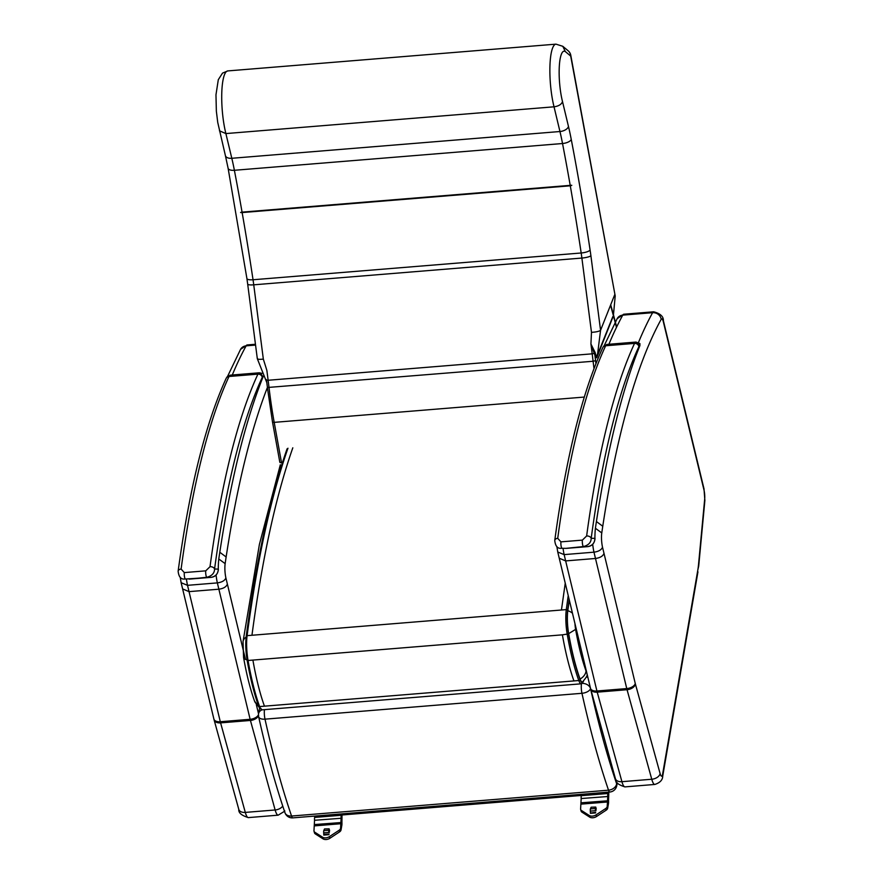 <?xml version="1.0" encoding="UTF-8"?>
<svg xmlns="http://www.w3.org/2000/svg" width="883" height="883" viewBox="0 0 883 883"><rect width="100%" height="100%" fill="white"/><g stroke="black" fill="none" stroke-linecap="round" stroke-linejoin="round"><path stroke-width="1.32" d="M581.301 795.451L581.268 795.682A4.15 0.927 85.3 0 0 581.18 798.541L580.617 808.729A3.841 2.461 -15.7 0 0 580.65 809.468A3.841 2.461 -15.7 0 0 581.467 810.495L589.204 815.45A5.11 3.267 -15.7 0 0 596.025 814.899L605.716 808.519A3.841 2.461 -15.7 0 0 607.206 806.565L607.758 796.367A4.15 0.927 -94.7 0 1 607.846 793.508L608.078 792.161M595.915 810.782L596.135 808.508M595.661 812.283L590.429 813.055M580.65 809.468L581.113 811.113A3.841 2.461 -15.7 0 0 581.93 812.139L589.667 817.095A5.11 3.267 -15.7 0 0 596.489 816.543L606.18 810.164A3.841 2.461 -15.7 0 0 607.67 808.21L608.464 803.585A4.15 0.927 85.3 0 0 608.542 800.726L608.829 792.095M590.418 812.68L590.319 811.102A3.179 0.717 85.3 0 1 590.385 808.905L591.135 807.217L595.738 807.073L595.506 808.486L590.385 808.905M590.319 811.102L595.44 810.682A3.179 0.717 -94.7 0 1 595.506 808.486M596.146 808.64L595.97 810.141M314.867 816.08L314.624 817.426A4.15 0.927 85.3 0 0 314.547 820.285L313.984 830.484A3.841 2.461 -15.7 0 0 314.017 831.212A3.841 2.461 -15.7 0 0 314.834 832.25L322.571 837.205A5.11 3.267 -15.7 0 0 329.392 836.643L339.083 830.274A3.841 2.461 -15.7 0 0 340.562 828.309L341.125 818.122A4.15 0.927 -94.7 0 1 341.213 815.263L341.246 815.042M329.282 832.537L329.502 830.252M323.796 834.81L323.686 832.846A3.179 0.717 85.3 0 1 323.752 830.66L324.502 828.971L329.094 828.817L328.873 830.241L323.752 830.66M314.017 831.212L314.48 832.857A3.841 2.461 -15.7 0 0 315.297 833.894L323.035 838.85A5.11 3.267 -15.7 0 0 329.856 838.298L339.547 831.918A3.841 2.461 -15.7 0 0 341.026 829.954L341.831 825.329A4.15 0.927 85.3 0 0 341.909 822.481L342.008 814.976M323.686 832.846L328.807 832.426A3.179 0.717 -94.7 0 1 328.873 830.241M329.514 830.384L329.337 831.885M597.946 792.989L597.979 793.1A2.881 0.64 85.3 0 0 598.542 794.049A2.881 0.64 85.3 0 0 598.906 793.309L598.972 792.901M598.542 794.049L323.531 816.488A2.881 0.64 -94.7 0 1 322.957 815.539L322.924 815.417M595.308 356.445L596.709 357.814A2.108 1.865 21.7 0 1 596.776 356.953L595.572 354.182A2.108 1.347 -15.8 0 0 594.899 355.154L595.308 356.445A2.108 1.567 160.5 0 1 595.815 355.452A7.682 2.108 17.4 0 0 597.493 354.778L600.561 330.286L590.904 255.739A7.682 1.534 -7.4 0 1 581.886 258.057A61.424 13.775 -94.7 0 0 581.18 252.991A7.682 2.163 -8.5 0 0 590.098 250.044A754.645 169.216 85.3 0 0 571.257 139.448A7.682 3.267 -10.9 0 1 562.526 143.521L234.381 170.287A92.141 20.662 85.3 0 0 231.81 158.289L559.954 131.523A7.682 4.26 -13.5 0 0 568.464 126.446L562.515 101.622C561.456 104.437 558.619 106.17 554.027 106.81L559.954 131.523A92.141 20.662 -94.7 0 1 562.526 143.521A746.974 167.494 -94.7 0 1 570.208 185.364C572.283 185.165 572.305 185.32 570.286 185.805L242.141 212.571C240.132 212.615 240.11 212.461 242.063 212.13L570.208 185.364C572.283 185.165 572.305 185.32 570.286 185.805A746.974 167.494 -94.7 0 1 581.18 252.991L253.035 279.756A7.682 2.163 171.5 0 1 246.909 278.553L247.681 284.094A7.682 1.534 172.6 0 0 253.741 284.823A61.424 13.775 85.3 0 0 253.035 279.756A746.974 167.494 85.3 0 0 242.141 212.571C240.132 212.615 240.11 212.461 242.063 212.13A746.974 167.494 85.3 0 0 234.381 170.287A7.682 3.267 169.1 0 1 228.112 168.267L246.909 278.553M600.528 330.33C599.149 331.39 596.135 332.063 591.478 332.339L590.926 343.984L592.195 353.829L594.469 353.355A2.108 1.258 155 0 1 595.153 352.56L590.926 343.984L594.899 355.154L595.584 360.694L593.1 361.257A143.841 32.252 85.3 0 0 594.016 368.586M595.572 354.182L595.153 352.56M266.622 381.257A2.108 1.347 -15.8 0 0 266.401 381.026L266.865 382.284M265.993 379.403A2.108 1.391 174.6 0 1 266.478 380.109L266.401 381.026M266.754 381.92L266.478 380.109L268.134 380.264L266.865 370.419L263.333 359.105C258.918 359.569 256.964 359.304 257.472 358.321M267.439 387.46L266.478 380.109M266.666 382.24L257.317 358.708L247.681 284.094M219.79 552.261L226.136 556.974A917.536 205.739 -94.7 0 1 267.383 387.505L593.1 361.257L592.195 353.829L268.134 380.264L269.039 387.692A143.841 32.252 -94.7 0 0 274.194 422.361A2.108 0.828 169.7 0 1 272.483 421.853A2.108 0.828 169.7 0 1 272.516 421.644M615.208 295.948L570.782 55.276A7.682 3.091 169.5 0 1 570.694 56.059L615.208 295.948L613.464 314.856M562.515 101.622A31.358 7.031 -94.7 0 1 559.303 66.501A31.358 7.031 -94.7 0 1 565.341 51.589L562.78 46.291L555.97 44.15A39.04 8.753 85.3 0 0 549.932 66.203A39.04 8.753 85.3 0 0 554.027 106.81L225.882 133.576A39.04 8.753 -94.7 0 1 221.776 92.969A39.04 8.753 -94.7 0 1 227.825 70.916L555.97 44.15M565.341 51.589L570.694 56.059A7.682 7.307 -50.1 0 0 568.155 50.773L562.78 46.291M612.824 316.589L597.493 354.778M614.734 294.646L600.561 330.286M219.459 130.816L225.882 133.576L231.81 158.289A7.682 4.26 166.5 0 1 225.397 155.607L228.112 168.267M569.27 599.932L567.802 610.727A21.38 4.79 85.3 0 0 568.674 633.641C571.842 651.643 575.639 666.786 580.054 679.049A13.532 3.035 85.3 0 0 582.648 681.775C586.135 677.68 587.614 675.34 587.085 674.733L587.085 674.733M568.674 633.641L575.606 629.38A11.645 2.605 -94.7 0 1 574.965 623.652M258.266 705.098A11.512 8.675 160.1 0 1 254.536 701.091C250.22 689.082 246.567 674.557 243.587 657.537A11.512 4.227 -9.9 0 0 247.052 659.833M218.874 559.69L218.774 559.049A32.539 7.296 85.3 0 0 218.289 569.082A3.841 1.269 -0 0 1 218.399 569.38L218.399 569.38C217.847 574.071 215.452 576.731 211.203 577.339A3.841 0.861 85.3 0 0 211.203 577.339L185.452 579.027A3.841 0.861 -94.7 0 1 184.481 576.72A3.841 0.861 -94.7 0 1 184.315 572.592L181.103 569.06A819.645 183.785 -94.7 0 1 229.017 376.489A15.353 3.444 -94.7 0 1 229.414 375.805A3.841 3.631 -141.9 0 0 226.898 377.14L226.136 378.41A3.841 3.477 24.8 0 1 229.017 376.489L257.913 374.138A3.841 3.477 24.8 0 1 262.251 377.361A11.512 2.583 -94.7 0 1 262.549 376.842A3.841 3.631 -141.9 0 0 258.322 373.443A15.353 3.444 85.3 0 0 257.913 374.138A819.645 183.785 85.3 0 0 210.011 566.698L205.761 570.837L184.315 572.592M263.355 376.158L263.289 376.324A925.218 207.461 85.3 0 0 218.774 559.049M262.251 377.361A815.815 182.924 -94.7 0 0 214.569 569.027L218.289 569.082C218.112 573.674 215.75 576.433 211.18 577.339L189.757 579.093A3.841 0.861 85.3 0 0 189.757 579.093L206.887 577.272C211.942 575.893 214.503 573.144 214.569 569.027A3.841 2.616 -172.3 0 0 210.011 566.698M226.136 378.41C205.518 423.476 189.514 487.736 178.134 571.169A3.841 2.616 7.7 0 1 178.134 571.169L178.134 571.169A3.841 2.616 7.7 0 1 181.103 569.06M178.134 571.169C178.719 576.831 180.916 579.458 184.735 579.049L184.746 579.049M595.495 528.961L595.396 528.321A32.539 7.296 85.3 0 0 594.91 538.365A3.841 1.269 -0 0 1 595.021 538.663L595.021 538.663C594.469 543.354 592.074 546.003 587.824 546.621A3.841 0.861 85.3 0 0 587.824 546.621L566.378 548.365A3.841 0.861 85.3 0 0 566.378 548.365L562.074 548.299A3.841 0.861 -94.7 0 1 561.102 545.992A3.841 0.861 -94.7 0 1 560.948 541.864L557.725 538.332A819.645 183.785 -94.7 0 1 605.639 345.772A15.353 3.444 -94.7 0 1 606.036 345.076A3.841 3.631 -141.9 0 0 603.53 346.412L602.758 347.692A3.841 3.477 24.8 0 1 605.639 345.772L634.535 343.41A3.841 3.477 24.8 0 1 638.873 346.633A11.512 2.583 -94.7 0 1 639.171 346.125A3.841 3.631 -141.9 0 0 634.943 342.725A15.353 3.444 85.3 0 0 634.535 343.41A819.645 183.785 85.3 0 0 586.632 535.981L582.383 540.12L560.948 541.864M635.97 342.063L607.062 344.425A20.342 4.558 -94.7 0 0 606.036 345.076L634.943 342.725A20.342 4.558 85.3 0 1 635.97 342.063L639.921 343.586L639.91 345.606A925.218 207.461 85.3 0 0 595.396 528.321M565.661 548.387L583.508 546.555C588.564 545.175 591.124 542.427 591.191 538.299A3.841 2.616 -172.3 0 0 586.632 535.981M602.758 347.692C582.14 392.758 566.135 457.008 554.756 540.451A3.841 2.616 7.7 0 1 554.756 540.451L554.756 540.451A3.841 2.616 7.7 0 1 557.725 538.332M638.873 346.633A815.815 182.924 -94.7 0 0 591.191 538.299L594.91 538.365C594.734 542.957 592.372 545.705 587.802 546.621L566.378 548.365M587.89 677.416A7.682 5.728 -169.7 0 0 586.4 676.853M582.339 683.365A7.682 5.728 10.3 0 1 590.55 688.563A7.682 3.918 167.5 0 1 581.952 693.298A440.849 98.852 85.3 0 0 608.519 790.186A7.682 5.596 -18.9 0 0 616.643 783.751A433.178 97.13 -94.7 0 1 590.55 688.563L590.55 688.519M284.767 810.826A7.682 5.596 -18.9 0 0 284.966 812.702L284.966 812.702A7.682 5.596 -18.9 0 0 291.556 816.035A440.849 98.852 -94.7 0 1 264.999 719.159A7.682 3.918 167.5 0 1 258.631 716.687L258.631 716.687A7.682 3.918 167.5 0 1 258.675 715.638M182.626 588.95L181.125 582.714L187.516 585.33L220.297 721.731L250.132 719.292A15.353 3.444 85.3 0 0 250.43 720.451L275.132 809.976L245.297 812.404A7.682 4.834 164.6 0 1 238.796 809.391C238.399 812.802 241.589 815.539 248.355 817.603A15.353 3.444 -94.7 0 1 245.297 812.404L220.595 722.879A15.353 3.444 -94.7 0 1 220.297 721.731A7.682 4.272 166.5 0 1 213.885 719.038L182.626 588.939L189.039 591.632L218.874 589.204C223.465 588.564 226.302 586.864 227.384 584.105L225.893 577.957C224.79 580.617 221.942 582.261 217.35 582.89L250.132 719.292A7.682 4.272 -13.5 0 0 258.454 714.755M186.434 579.071A19.194 4.305 -94.7 0 0 187.516 585.33L217.35 582.89A19.194 4.305 85.3 0 1 216.081 575.043M559.248 558.222L557.758 552.03L564.138 554.612L596.919 691.003L626.753 688.574A15.353 3.444 85.3 0 0 627.051 689.722L651.753 779.248L621.919 781.687A7.682 4.834 164.6 0 1 615.418 778.674C615.021 782.084 618.21 784.821 624.976 786.885A15.353 3.444 -94.7 0 1 621.919 781.687L597.217 692.162A15.353 3.444 -94.7 0 1 596.919 691.003A7.682 4.272 166.5 0 1 590.506 688.321L559.248 558.222L565.661 560.915L595.495 558.475C600.087 557.846 602.923 556.147 604.005 553.376L602.515 547.228C601.411 549.899 598.564 551.544 593.972 552.173L626.753 688.574A7.682 4.272 -13.5 0 0 635.263 683.486L604.005 553.376M697.835 569.932L698.707 566.014A7.682 4.636 -174.6 0 0 698.519 564.678A38.388 8.609 -94.7 0 1 697.835 569.932L662.614 774.214A7.682 1.722 -94.7 0 1 660.109 773.585L635.407 684.06A7.682 1.722 -94.7 0 1 635.263 683.486M557.758 552.03L556.864 546.577M563.056 548.354A19.194 4.305 -94.7 0 0 564.138 554.612L593.972 552.173A19.194 4.305 85.3 0 1 592.703 544.314M610.528 305.22A428.564 97.042 -94.5 0 1 616.455 327.405M616.643 327.03A429.535 97.262 85.5 0 0 610.705 304.79M608.001 801.941L581.422 804.104M595.528 812.923L590.407 813.342M608.266 796.477L581.18 798.541M608.542 800.726L581.455 802.779M607.206 806.565L607.67 808.21M605.716 808.519L606.18 810.164M596.025 814.899L596.489 816.543M589.204 815.45L589.667 817.095M581.467 810.495L581.93 812.139M607.846 793.508L581.268 795.682M595.738 807.161L596.202 808.806M341.368 823.684L314.789 825.859M328.895 834.667L323.774 835.086M341.633 818.232L314.547 820.285M341.909 822.481L314.823 824.534M340.562 828.309L341.026 829.954M339.083 830.274L339.547 831.918M329.392 836.643L329.856 838.298M322.571 837.205L323.035 838.85M314.834 832.25L315.297 833.894M341.213 815.263L314.624 817.426M329.028 834.038L323.785 834.435M329.105 828.916L329.569 830.561M597.979 793.1L322.957 815.539M596.709 357.814L612.758 317.461M595.937 363.641A141.733 31.777 -94.7 0 1 595.584 360.694M282.439 462.637L281.522 462.714A2.108 0.828 169.7 0 1 279.823 462.206A2.108 0.828 169.7 0 1 279.845 461.997M281.522 462.714L274.194 422.361L584.303 397.063M571.257 139.448A99.812 22.384 85.3 0 0 568.464 126.446M590.904 255.739A69.106 15.497 85.3 0 0 590.098 250.044M263.333 359.105L253.741 284.823L581.886 258.057L591.478 332.339M583.564 680.992A14.161 3.179 -94.7 0 1 580.01 679.535A1.148 0.872 160.1 0 1 578.795 680.528L573.95 680.925C569.469 668.475 565.617 653.111 562.394 634.833L568.564 633.895A22.009 4.934 -94.7 0 1 567.67 610.308A1.148 0.784 -172.4 0 0 566.301 609.612A23.157 5.188 85.3 0 0 567.239 634.435C570.462 652.714 574.314 668.078 578.795 680.528A15.309 3.433 85.3 0 0 581.257 683.806L262.052 709.844A15.309 3.433 -94.7 0 1 259.602 706.566A1.148 0.872 160.1 0 1 258.576 705.749C254.149 693.475 250.353 678.321 247.163 660.307M567.67 610.308L569.149 599.425M568.222 595.572L566.301 609.612L251.953 635.263C262.13 559.016 275.75 496.544 292.803 447.824M580.01 679.535C575.573 667.206 571.754 651.996 568.564 633.895M573.95 680.925L259.602 706.566C255.121 694.115 251.269 678.751 248.046 660.473A23.157 5.188 -94.7 0 1 247.097 635.65A1.148 0.784 -172.4 0 0 246.236 636.533A22.009 4.934 85.3 0 0 247.13 660.12L248.046 660.473L247.13 660.12M565.241 583.177L561.445 610.01M251.953 635.263L247.097 635.65C257.284 559.414 270.904 496.941 287.957 448.222M264.447 706.168C259.966 693.718 256.114 678.354 252.891 660.087L248.046 660.473M567.802 610.727A11.512 7.804 7.6 0 1 572.46 613.188M580.054 679.049A11.512 8.675 -19.9 0 0 586.047 671.003C581.996 659.756 578.52 645.892 575.606 629.38M586.533 671.786A3.786 0.85 -94.7 0 1 586.047 671.003M259.127 707.305L254.536 701.091A11.512 8.675 160.1 0 1 254.459 700.881M246.103 637.118A11.512 7.804 -172.4 0 0 243.035 641.566L243.576 657.537M562.394 634.833L252.891 660.087M258.322 373.443L229.414 375.805A20.342 4.558 -94.7 0 1 230.441 375.143L259.337 372.792A20.342 4.558 85.3 0 0 258.322 373.443M262.549 376.842A16.501 3.698 -94.7 0 1 263.289 376.324M211.18 577.339L206.887 577.272A3.841 0.861 -94.7 0 1 205.916 574.965A3.841 0.861 -94.7 0 1 205.761 570.837M639.171 346.125A16.501 3.698 -94.7 0 1 639.91 345.606M587.802 546.621L583.508 546.555A3.841 0.861 -94.7 0 1 582.537 544.248A3.841 0.861 -94.7 0 1 582.383 540.12M581.444 683.784A7.682 1.722 85.3 0 0 581.952 693.298L264.999 719.159A7.682 1.722 -94.7 0 1 264.481 709.645M616.897 782.371L616.643 783.751A7.682 5.728 10.3 0 1 616.742 785.738L617.25 782.945M261.986 709.855A7.682 5.728 10.3 0 0 258.576 713.652A7.682 7.682 0 0 0 258.631 716.687C266.644 752.724 275.419 784.722 284.966 812.702A7.682 7.682 0 0 0 292.858 817.868A7.682 1.722 -94.7 0 1 291.556 816.035L608.519 790.186A7.682 1.722 85.3 0 0 609.811 792.018A7.682 7.682 0 0 0 616.742 785.738M218.774 558.983L225.154 563.641A917.536 205.739 -94.7 0 1 226.136 556.974M258.542 713.828L256.302 704.491M245.463 659.358L227.384 584.105M238.796 809.391L214.094 719.866A7.682 4.834 164.6 0 0 220.595 722.879L250.43 720.451A7.682 4.834 -15.4 0 0 258.487 715.738M248.355 817.603L278.189 815.164A15.353 3.444 85.3 0 1 275.132 809.976A7.682 4.834 -15.4 0 0 282.737 806.069M225.893 577.957A11.512 2.583 -94.7 0 1 225.154 563.641M232.284 374.999A925.218 207.461 -94.7 0 1 246.147 345.849L255.551 345.076M227.527 376.456L240.562 349.348A7.682 7.086 -151.2 0 1 246.147 345.849A15.353 3.444 -94.7 0 1 247.185 344.944L255.452 344.271M213.885 719.038L214.094 719.866A7.682 4.834 164.6 0 1 214.006 719.413M698.707 566.014L704.866 500.529A7.682 4.636 -174.6 0 0 704.678 499.204L698.519 564.678M704.866 500.529L704.005 488.873A7.682 4.294 166.4 0 1 703.994 490.065A7.682 1.722 -94.7 0 1 704.678 499.204M704.005 488.873L663.398 320.794A7.682 4.294 166.4 0 1 663.398 321.986L703.994 490.065M608.906 344.271A925.218 207.461 -94.7 0 1 622.769 315.132A15.353 3.444 -94.7 0 1 623.806 314.227L653.641 311.787A15.353 3.444 85.3 0 0 652.603 312.692A7.682 7.086 28.8 0 1 661.201 319.282A7.682 1.722 -94.7 0 1 663.398 321.986M596.411 521.533L602.758 526.246A917.536 205.739 -94.7 0 1 661.201 319.282M604.149 345.739L617.184 318.631A7.682 7.086 -151.2 0 1 622.769 315.132L652.603 312.692A925.218 207.461 85.3 0 0 638.453 342.538M595.396 528.266L601.776 532.924A917.536 205.739 -94.7 0 1 602.758 526.246M615.418 778.674L590.716 689.148A7.682 4.834 164.6 0 0 597.217 692.162L627.051 689.722A7.682 4.834 -15.4 0 0 635.407 684.06M624.976 786.885L654.811 784.446A15.353 3.444 85.3 0 1 651.753 779.248A7.682 4.834 -15.4 0 0 660.109 773.585M654.811 784.446C659.998 782.78 662.636 779.998 662.725 776.124A7.682 5.64 -170.2 0 0 662.614 774.214M602.515 547.228A11.512 2.583 -94.7 0 1 601.776 532.924M590.506 688.321L590.716 689.148A7.682 4.834 164.6 0 1 590.628 688.696M595.738 807.073L596.191 808.718M329.094 828.817L329.558 830.462M279.823 462.206L272.483 421.853L267.383 387.549M570.782 55.276A7.682 7.682 0 0 0 568.155 50.773M225.397 155.607L217.737 122.428L216.357 111.214L215.971 94.812L218.3 79.702L222.527 73.101L227.825 70.916M583.851 680.363L581.257 683.806M262.052 709.844L258.609 706.058C254.138 693.663 250.308 678.387 247.119 660.219L246.214 636.29C256.368 560.032 269.988 497.548 287.074 448.851M243.068 641.367L259.392 544.469L280.33 464.767M262.063 373.388L259.337 372.792M226.898 377.14L230.441 375.143M189.05 579.116L189.757 579.093M603.53 346.412L607.062 344.425M561.367 548.321C557.537 548.729 555.341 546.113 554.756 540.451M292.858 817.868L609.811 792.018M258.576 713.652L259.569 708.155M278.189 815.164L284.492 811.3M247.185 344.944L240.562 349.348M180.242 577.294L181.125 582.714M653.641 311.787C660.318 313.509 663.575 316.511 663.398 320.794M662.725 776.124L697.945 571.842M623.806 314.227L617.184 318.631"/></g></svg>
